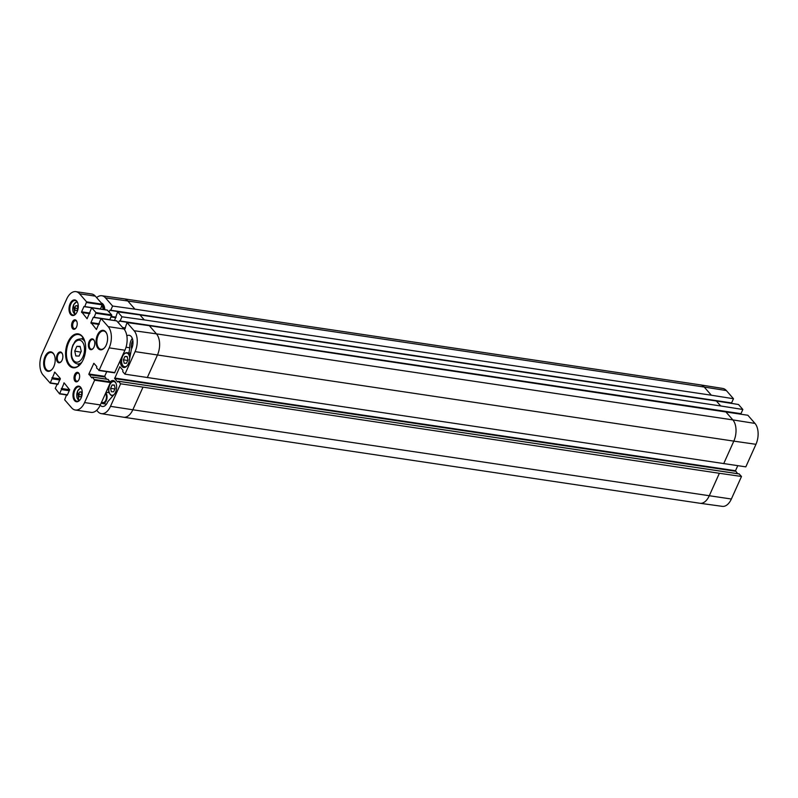<?xml version="1.0" encoding="UTF-8"?>
<svg xmlns="http://www.w3.org/2000/svg" width="798" height="798" viewBox="0 0 798 798"><rect width="100%" height="100%" fill="white"/><g stroke="black" fill="none" stroke-linecap="round" stroke-linejoin="round"><path stroke-width="1.2" d="M113.615 391.808L111.351 391.728L110.583 388.327L112.099 384.965L114.363 385.045L115.131 388.446L113.615 391.808M112.099 384.965L114.423 385.314M115.112 388.357L114.862 389.045M110.583 388.327L114.842 388.965M108.867 391.419A8.768 5.037 -81.5 0 0 107.88 392.556M126.433 363.299L124.169 363.22L123.401 359.818L124.907 356.457L127.171 356.536L127.949 359.938L126.433 363.299M124.907 356.457L127.231 356.796M127.929 359.848L127.67 360.536M123.401 359.818L127.66 360.447M132.298 338.402A8.768 5.037 -81.5 0 0 129.855 347.798L128.887 352.985M132.867 340.676A6.155 3.531 -81.5 0 0 132.199 341.873A6.155 3.531 -81.5 0 0 131.69 348.556M78.673 394.292L79.75 391.898L81.366 391.948L81.915 394.392L80.837 396.786L79.221 396.736L78.673 394.292L81.755 394.751M81.416 392.147L79.75 391.898M74.743 351.08L76.897 346.302L80.139 346.392L81.236 351.28L79.082 356.068L75.84 355.968L74.743 351.08L80.827 352.177M81.216 351.31L80.738 351.978M80.229 346.801L76.897 346.302M105.406 393.683A4.788 2.753 98.5 0 1 105.765 400.277A4.788 2.753 98.5 0 1 102.922 402.561L101.506 402.352M101.815 306.153A6.155 3.531 98.5 0 1 103.201 309.484M104.209 309.634A7.79 4.479 -81.5 0 0 102.433 304.756M104.857 347.389A9.257 5.317 98.5 0 1 100.927 349.295A9.257 5.317 98.5 0 1 97.037 339.359A9.257 5.317 98.5 0 1 103.66 330.99A9.257 5.317 98.5 0 1 106.862 333.953M84.698 306.701L100.349 309.055M100.438 309.065L102.363 304.208L95.331 296.148A15.581 8.948 -81.5 0 0 91.67 293.993L75.9 291.639A15.581 8.948 98.5 0 1 79.561 293.794L86.593 301.853L84.797 306.582L84.009 306.432L81.586 311.819L87.082 318.751L91.68 307.759L95.96 312.607L94.164 317.335L93.376 317.185L90.952 322.572L96.448 329.504L101.047 318.512L108.189 326.641A15.581 8.948 98.5 0 1 109.166 347.868L99.112 370.252L96.578 367.978L96.807 366.601L93.875 363.299L88.887 373.973L91.74 377.873L92.478 377.095L94.633 380.197L84.578 402.571A15.581 8.948 98.5 0 1 75.341 410.022A15.581 8.948 98.5 0 1 71.68 407.868L64.658 399.798L66.453 395.08L67.241 395.229L69.655 389.843L64.169 382.9L59.571 393.893L55.261 388.387L57.087 384.327L57.875 384.476L60.259 378.422L54.803 372.147L50.204 383.14L43.062 375.01A15.581 8.948 98.5 0 1 42.085 353.783L66.663 299.09A15.581 8.948 98.5 0 1 75.9 291.639M109.805 319.818L111.73 314.961L107.321 310.143M94.064 317.454L109.715 319.808M98.952 370.452L114.593 372.836L124.937 350.222A15.581 8.948 -81.5 0 0 123.959 328.995L116.688 320.896M106.583 379.17L104.658 376.327L106.752 371.669M75.341 410.022L91.112 412.376A15.581 8.948 -81.5 0 0 100.349 404.925L110.403 382.551L108.109 379.419M106.204 345.095A9.835 5.646 -81.5 0 0 106.782 333.724A9.835 5.646 -81.5 0 0 98.882 332.616A9.835 5.646 -81.5 0 0 96.837 346.342A9.835 5.646 -81.5 0 0 104.708 347.589A9.835 5.646 -81.5 0 0 106.204 345.095M81.127 397.973A7.89 4.529 -81.5 0 0 81.586 388.855A7.89 4.529 -81.5 0 0 75.251 387.968A7.89 4.529 -81.5 0 0 73.615 398.97A7.89 4.529 -81.5 0 0 79.93 399.968A7.89 4.529 -81.5 0 0 81.127 397.973M94.014 347.06A5.456 3.132 -81.5 0 0 94.334 340.756A5.456 3.132 -81.5 0 0 89.955 340.138A5.456 3.132 -81.5 0 0 88.817 347.748A5.456 3.132 -81.5 0 0 93.186 348.447A5.456 3.132 -81.5 0 0 94.014 347.06M77.147 311.749A7.89 4.529 -81.5 0 0 77.606 302.622A7.89 4.529 -81.5 0 0 71.281 301.734A7.89 4.529 -81.5 0 0 69.635 312.746A7.89 4.529 -81.5 0 0 75.95 313.744A7.89 4.529 -81.5 0 0 77.147 311.749M76.548 327.02A4.808 2.763 -81.5 0 0 76.827 321.464A4.808 2.763 -81.5 0 0 72.977 320.926A4.808 2.763 -81.5 0 0 71.98 327.629A4.808 2.763 -81.5 0 0 75.82 328.237A4.808 2.763 -81.5 0 0 76.548 327.02M78.972 379.549A4.808 2.763 -81.5 0 0 79.251 373.993A4.808 2.763 -81.5 0 0 75.401 373.454A4.808 2.763 -81.5 0 0 74.404 380.157A4.808 2.763 -81.5 0 0 78.244 380.766A4.808 2.763 -81.5 0 0 78.972 379.549M53.805 366.611A9.835 5.646 -81.5 0 0 54.384 355.24A9.835 5.646 -81.5 0 0 46.484 354.132A9.835 5.646 -81.5 0 0 44.439 367.858A9.835 5.646 -81.5 0 0 52.309 369.105A9.835 5.646 -81.5 0 0 53.805 366.611M83.251 359.589A17.137 9.845 -81.5 0 0 84.259 339.768A17.137 9.845 -81.5 0 0 70.503 337.843A17.137 9.845 -81.5 0 0 66.932 361.753A17.137 9.845 -81.5 0 0 80.648 363.928A17.137 9.845 -81.5 0 0 83.251 359.589M62.094 360.167A5.456 3.132 -81.5 0 0 62.414 353.863A5.456 3.132 -81.5 0 0 58.035 353.245A5.456 3.132 -81.5 0 0 56.897 360.856A5.456 3.132 -81.5 0 0 61.266 361.554A5.456 3.132 -81.5 0 0 62.094 360.167M80.079 399.778A7.302 4.199 98.5 0 1 77.007 401.234A7.302 4.199 98.5 0 1 73.935 393.394A7.302 4.199 98.5 0 1 79.162 386.791A7.302 4.199 98.5 0 1 81.675 389.085M61.416 361.354A4.868 2.793 98.5 0 1 59.411 362.272A4.868 2.793 98.5 0 1 57.366 357.035A4.868 2.793 98.5 0 1 60.857 352.636A4.868 2.793 98.5 0 1 62.493 354.103M93.336 348.247A4.868 2.793 98.5 0 1 91.341 349.165A4.868 2.793 98.5 0 1 89.286 343.928A4.868 2.793 98.5 0 1 92.777 339.529A4.868 2.793 98.5 0 1 94.423 340.995M83.072 337.644A16.559 9.506 -81.5 0 0 81.685 338.931M77.945 363.978A16.559 9.506 -81.5 0 0 78.892 365.614M80.807 363.738A16.559 9.506 98.5 0 1 73.655 367.27A16.559 9.506 98.5 0 1 66.693 349.494A16.559 9.506 98.5 0 1 78.543 334.522A16.559 9.506 98.5 0 1 84.349 339.998M76.099 313.544A7.302 4.199 98.5 0 1 73.027 315.011A7.302 4.199 98.5 0 1 69.955 307.17A7.302 4.199 98.5 0 1 75.182 300.557A7.302 4.199 98.5 0 1 77.695 302.861M52.459 368.905A9.257 5.317 98.5 0 1 48.528 370.811A9.257 5.317 98.5 0 1 44.638 360.876A9.257 5.317 98.5 0 1 51.262 352.507A9.257 5.317 98.5 0 1 54.464 355.469M78.453 380.496A4.03 2.314 98.5 0 1 76.867 381.175A4.03 2.314 98.5 0 1 75.182 376.846A4.03 2.314 98.5 0 1 78.064 373.205A4.03 2.314 98.5 0 1 79.371 374.322M76.029 327.958A4.03 2.314 98.5 0 1 74.443 328.636A4.03 2.314 98.5 0 1 72.758 324.317A4.03 2.314 98.5 0 1 75.64 320.676A4.03 2.314 98.5 0 1 76.947 321.784M126.044 347.23L129.855 347.798M126.832 335.828A8.768 5.037 98.5 0 1 129.136 335.29A8.768 5.037 98.5 0 1 132.817 340.337A8.768 5.037 98.5 0 1 131.451 349.055L129.216 360.925A7.79 4.479 98.5 0 1 123.73 367.479A7.79 4.479 98.5 0 1 120.318 360.496M101.316 303.011A8.768 5.037 98.5 0 1 104.797 309.724M107.161 389.763L108.728 390.003M110.274 381.773A7.79 4.479 98.5 0 1 113.216 380.576A7.79 4.479 98.5 0 1 116.608 386.172A7.79 4.479 98.5 0 1 114.134 394.491L107.81 401.653A8.768 5.037 98.5 0 1 102.334 406.491A8.768 5.037 98.5 0 1 100.219 405.214M739.118 473.932L741.502 476.476L719.367 473.284L120.628 383.788L110.493 406.332A15.342 8.818 98.5 0 1 101.346 413.653A15.342 8.818 98.5 0 1 97.795 411.549L96.688 410.272M120.628 383.788L118.433 381.274L117.605 381.953L114.653 378.571L119.85 366.741L122.892 370.182L122.752 371.659L124.947 374.172L745.821 466.86L755.955 444.316A15.342 8.818 -81.5 0 0 754.988 423.419L747.876 415.259L149.326 325.684L127.002 322.572L134.114 330.731A15.342 8.818 98.5 0 1 135.081 351.629L124.947 374.172M127.002 322.572L124.598 329.823M118.463 322.701L119.231 320.996L120.089 320.986L121.974 316.796L144.298 319.908L720.704 405.963L742.848 409.484L740.963 413.673L119.959 321.145M742.848 409.484L738.509 404.506L716.365 400.985L139.959 314.931L117.635 311.819L121.974 316.796M117.635 311.819L114.573 320.537M109.097 311.948L109.865 310.242L110.723 310.232L112.608 306.043L134.932 309.155L711.337 395.209L733.482 398.731L731.596 402.92L110.593 310.392M96.628 297.624A15.342 8.818 98.5 0 1 101.835 295.749A15.342 8.818 98.5 0 1 105.496 297.883L112.608 306.043M737.761 465.703L735.507 470.73L737.631 473.673M733.482 398.731L726.37 390.571A15.342 8.818 -81.5 0 0 722.818 388.456L700.614 384.905A15.581 8.948 98.5 0 1 704.225 387.04L127.82 300.996L134.932 309.155M719.367 473.284L709.242 495.827A15.581 8.948 98.5 0 1 700.055 503.279L722.33 506.361A15.342 8.818 -81.5 0 0 731.367 499.019L741.502 476.476M101.336 402.731A5.845 3.352 -81.5 0 0 102.772 403.608A5.845 3.352 -81.5 0 0 106.234 400.815A5.845 3.352 -81.5 0 0 105.805 392.786M77.386 305.724L77.935 308.158L76.857 310.552L75.241 310.512L74.693 308.068L75.77 305.674L77.386 305.724M77.436 305.923L75.77 305.674M77.775 308.527L74.693 308.068M114.254 394.352A6.913 3.97 98.5 0 1 109.516 393.205A6.913 3.97 98.5 0 1 109.775 384.865A6.913 3.97 98.5 0 1 115.929 383.12M109.426 393.005A7.302 4.199 -81.5 0 0 112.089 395.668A7.302 4.199 -81.5 0 0 113.156 395.599M114.762 381.354A7.302 4.199 -81.5 0 0 114.244 381.225A7.302 4.199 -81.5 0 0 110.922 382.99M127.072 365.843A6.913 3.97 98.5 0 1 122.333 364.696A6.913 3.97 98.5 0 1 122.583 356.357A6.913 3.97 98.5 0 1 126.952 353.105A6.913 3.97 98.5 0 1 129.715 358.292M122.244 364.496A7.302 4.199 -81.5 0 0 124.897 367.16A7.302 4.199 -81.5 0 0 125.436 367.18M130.044 356.516A7.302 4.199 -81.5 0 0 127.062 352.716A7.302 4.199 -81.5 0 0 123.74 354.482M79.531 400.327A6.035 3.471 98.5 0 1 77.606 391.259A6.035 3.471 98.5 0 1 81.316 388.397M73.047 345.504A11.102 6.374 98.5 0 1 84.139 345.833A11.102 6.374 98.5 0 1 76.788 362.202A11.102 6.374 98.5 0 1 73.047 345.504M84.907 341.734A12.658 7.272 -81.5 0 0 81.117 338.851C74.433 339.469 75.311 341.863 72.887 345.055C68.379 358.103 73.905 363.26 77.376 363.888A12.658 7.272 -81.5 0 0 81.845 362.242M89.945 313.065L81.586 311.819M89.685 313.684L81.615 312.477M107.56 310.183L91.79 307.829M111.73 314.961L95.96 312.607M111.76 315.629L95.989 313.275M109.934 319.689L94.164 317.335M99.311 323.818L90.952 322.572M99.052 324.437L90.982 323.23M116.927 320.936L101.156 318.582M123.959 328.995L108.189 326.641M124.937 350.222L109.166 347.868M114.882 372.606L99.112 370.252M94.214 363.619L93.585 363.529M104.658 376.327L88.887 373.973M104.688 376.985L88.917 374.631M108.249 379.449L92.478 377.095M110.373 381.883L94.603 379.529M110.403 382.551L94.633 380.197M100.349 404.925L84.578 402.571M64.389 383.16L63.76 383.07M69.705 389.703L61.336 388.456M69.556 390.082L61.356 388.855M69.426 390.362L61.665 389.205M69.256 390.731L61.685 389.604M67.431 394.791L59.86 393.663M67.341 395.01L59.7 393.863M57.945 384.317L57.326 384.227M55.022 372.407L54.394 372.317M60.339 378.95L51.97 377.703M60.189 379.329L51.99 378.102M60.059 379.609L52.299 378.452M59.89 379.978L52.319 378.851M58.064 384.038L50.493 382.91M57.975 384.257L50.334 383.11M95.331 296.148L79.561 293.794M102.363 304.208L86.593 301.853M102.393 304.876L86.623 302.522M100.568 308.936L84.797 306.582M121.126 358.701L121.755 358.801M110.473 382.152L111.411 382.292M110.723 310.232L731.596 402.92M123.201 328.138L125.216 328.437M120.089 320.986L740.963 413.673M149.326 325.684L156.438 333.853L134.114 330.731M101.835 295.749L124.109 298.831A15.581 8.948 98.5 0 1 124.159 298.841A15.581 8.948 98.5 0 1 127.82 300.996L105.496 297.883M139.959 314.931L144.298 319.908M114.633 378.033L735.507 470.73M114.653 378.571L735.527 471.259M118.433 381.274L739.307 473.962M725.731 411.738L732.843 419.898L156.438 333.853A15.581 8.948 98.5 0 1 157.425 355.07L147.291 377.614M754.988 423.419L732.843 419.898A15.581 8.948 98.5 0 1 733.821 441.124L135.081 351.629M142.972 387.23L132.837 409.773L110.493 406.332M731.367 499.019L132.837 409.773A15.581 8.948 98.5 0 1 123.6 417.224A15.581 8.948 98.5 0 1 123.54 417.214L101.346 413.653M124.159 298.841L700.564 384.895A15.581 8.948 98.5 0 1 700.614 384.905M726.37 390.571L704.225 387.04L711.337 395.209M716.365 400.985L720.704 405.963M755.955 444.316L733.821 441.124L723.696 463.668M700.055 503.279A15.581 8.948 98.5 0 1 699.996 503.269L123.6 417.224M122.673 327.529L125.426 327.938M119.231 320.996L119.73 321.075M111.371 316.487L116.059 317.185M111.151 316.976L115.85 317.684M109.865 310.242L110.363 310.322M119.62 366.93L120.129 367.01M75.551 314.103A6.035 3.471 98.5 0 1 73.625 305.026A6.035 3.471 98.5 0 1 77.336 302.163M114.683 381.284L114.244 381.225C112.448 381.065 110.942 382.242 109.735 384.756C107.92 390.451 108.708 394.092 112.089 395.668L112.977 395.808M130.663 353.255L127.062 352.716C125.256 352.556 123.76 353.733 122.543 356.247C120.737 361.943 121.525 365.584 124.897 367.16L125.336 367.23M80.837 387.748L77.526 391.03L78.882 400.805M77.376 363.888L80.289 364.327M81.117 338.851L84.029 339.28M103.082 304.238L102.274 304.108M107.451 310.113L91.68 307.759M100.987 318.512L93.984 317.474M116.817 320.866L101.047 318.512M114.593 372.836L98.822 370.481M108.179 379.409L92.408 377.055M66.583 394.94L59.571 393.893M57.955 384.287L57.257 384.187M57.207 384.187L50.204 383.14M91.62 307.759L84.618 306.721M118.343 381.225L739.217 473.912M119.86 321.165L740.734 413.863M110.493 310.422L731.367 403.11M109.206 392.756L106.034 392.277M106.483 404.157L102.772 403.608M76.857 301.514L73.546 304.806L74.902 314.582"/></g></svg>
